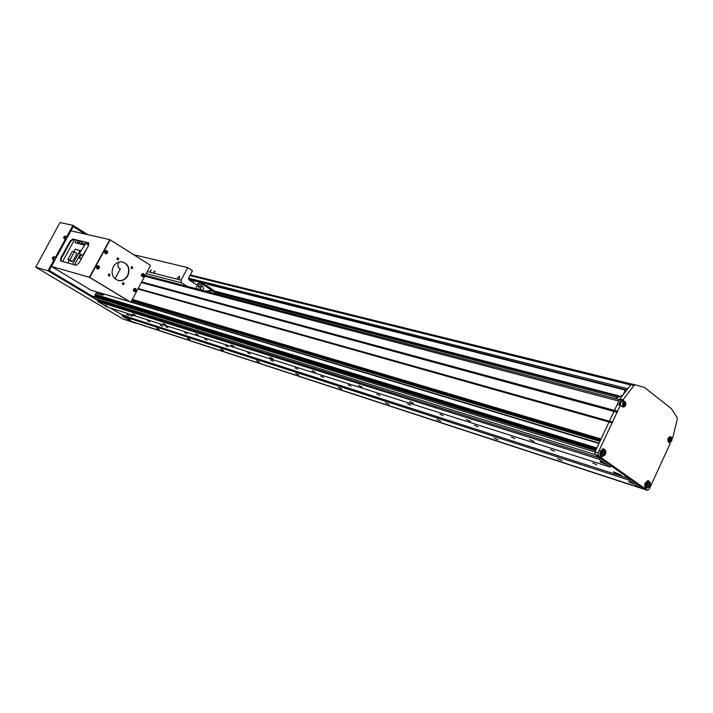 <?xml version="1.0" encoding="UTF-8"?>
<svg xmlns="http://www.w3.org/2000/svg" width="713" height="713" viewBox="0 0 713 713"><rect width="100%" height="100%" fill="white"/><g stroke="black" fill="none" stroke-linecap="round" stroke-linejoin="round"><path stroke-width="1.07" d="M126.611 314.415L129.035 315.538L126.611 314.415M160.184 325.155L162.742 326.331L160.184 325.155M104.713 305.066L107.102 306.171L104.713 305.066M128.188 319.05L130.568 320.155L128.188 319.05M156.7 328.328L159.195 329.477L156.7 328.328M187.43 338.319L190.05 339.522L187.43 338.319M220.629 349.112L223.392 350.377L220.629 349.112M256.618 360.823L259.541 362.151L256.618 360.823M295.77 373.55L298.872 374.949L295.77 373.55M338.515 387.453L341.812 388.933L338.515 387.453M385.368 402.685L388.897 404.262L385.368 402.685M436.953 419.467L440.75 421.133L436.953 419.467M494.029 438.032L498.129 439.814L494.029 438.032M557.521 458.682L561.978 460.598L557.521 458.682M628.581 481.783L633.447 483.86L628.581 481.783M132.734 313.934L135.238 315.093L132.734 313.934M162.956 323.506L165.585 324.718L162.956 323.506M195.656 333.853L198.428 335.128L195.656 333.853M231.137 345.092L234.078 346.429L231.137 345.092M269.79 357.329L272.91 358.737L269.79 357.329M312.053 370.715L315.369 372.204L312.053 370.715M358.452 385.403L361.999 386.981L358.452 385.403M409.627 401.606L413.442 403.291L409.627 401.606M466.355 419.574L470.482 421.365L466.355 419.574M529.599 439.591L534.073 441.525L529.599 439.591M600.533 462.051L605.444 464.136L605.061 463.486L600.15 461.4L600.533 462.051M588.359 446.935L596.246 449.27M591.835 449.119L591.843 447.916M591.612 449.047L591.514 447.817M589.749 448.468L589.696 447.354M589.713 448.459L589.651 447.336M132.244 316.216L130.212 315.271L132.244 316.216M149.659 321.786L147.564 320.814L149.659 321.786M167.876 327.615L165.719 326.616L167.876 327.615M186.966 333.72L184.738 332.695L186.966 333.72M206.975 340.119L204.684 339.067L206.975 340.119M227.991 346.839L225.62 345.752L227.991 346.839M250.076 353.898L247.625 352.783L250.076 353.898M273.329 361.339L270.78 360.181L273.329 361.339M297.829 369.174L295.191 367.979L297.829 369.174M323.684 377.435L320.939 376.206L323.684 377.435M351.01 386.179L348.158 384.904L351.01 386.179M379.949 395.43L376.972 394.111L379.949 395.43M410.626 405.242L407.524 403.879L410.626 405.242M443.219 415.67L439.974 414.244L443.219 415.67M477.906 426.757L474.501 425.278L477.906 426.757M514.893 438.593L511.328 437.051L514.893 438.593M554.429 451.231L550.677 449.618L554.429 451.231M596.772 464.778L592.815 463.085L596.772 464.778M111.13 308.239L113.403 308.97M120.773 314.041L124.534 315.788L120.773 314.041M124.062 315.093L127.841 316.857L124.062 315.093M114.392 309.282L116.682 310.012M602.788 464.68L609.054 466.667M614.089 472.772L621.754 476.034L621.192 475.063L613.51 471.801L614.089 472.772M104.454 294.291L102.663 295.137L95.925 293.088L95.301 294.799L101.157 297.161L588.35 446.944M102.209 297.481L102.316 298.177M135.693 322.918L134.926 322.57M644.748 489.421L639.873 486.15L639.267 487.451L131.147 321.331L122.262 316.037L122.672 315.262L110.64 308.087M639.267 487.451L628.723 480.027L629.329 478.708L611.005 465.758L610.39 467.095L106.932 306.911L97.788 301.465L98.216 300.681L94.303 298.346L93.947 296.751L94.74 295.842L595.747 450.322M98.546 296.296L98.599 297.036M100.105 294.362L100.444 293.729L103.893 294.772M101.228 293.97L101.531 293.408M132.351 299.389L601.05 438.994L618.831 401.062L144.775 276.189M95.212 294.398L596.852 447.978L598.956 443.486L130.532 302.018M610.39 467.095L599.348 459.315L599.981 457.969L595.23 454.618L594.954 452.024L595.587 450.678L94.366 295.966M122.262 316.037L628.723 480.027M122.672 315.262L629.329 478.708M97.788 301.465L599.348 459.315M98.216 300.681L599.981 457.969M95.301 294.799L596.594 448.522M130.737 301.84L599.116 443.138M131.566 300.85L599.936 441.392M131.673 300.663L600.079 441.089M131.941 300.164L600.462 440.269M132.172 299.727L600.792 439.547M137.912 289.006L612.084 422.862L620.239 405.439L623.456 407.078L622.601 403.255L624.713 401.722L625.943 403.291M138.17 288.524L612.779 422.167M141.379 282.526L617.387 412.337M141.709 281.911L614.454 410.403L619.864 399.039L622.948 399.841L633.973 385.448L635.185 384.824L644.445 387.417L671.45 408.709L677.1 417.666L677.261 419.369L672.698 437.916L671.708 437.541M101.549 297.285L101.647 297.972M216.467 294.05L214.23 291.893L211.636 290.842L206.708 291.483M210.798 290.628L205.041 291.047M200.496 289.282L201.173 286.688M201.877 290.218C203.775 289.46 204.114 288.248 202.902 286.59L202.403 286.385C200.291 286.92 199.863 288.123 201.102 289.995L201.164 290.031M195.71 288.605L197.136 285.904L200.389 283.783L202.715 284.38L199.462 286.51L197.136 285.904M218.641 294.621L202.715 284.38M198.027 289.211L199.462 286.51M622.904 395.073L615.319 398.62M625.328 390.127L623.171 394.717M150.336 270.735L150.291 271.644L151.29 270.049L150.336 270.735M153.981 271.662L153.946 272.58L154.899 271.894L154.944 270.976L153.981 271.662M178.33 279.478L179.524 278.159L179.578 276.261L177.573 277.669L177.252 279.202L181.049 280.173L187.715 267.607L192.483 270.699L188.865 277.526L189.391 280.156L196.503 284.71L200.139 282.393M200.398 288.997L200.941 286.893M190.219 280.69L191.316 280.156M194.052 281.002L192.519 280.459M194.177 280.886L192.563 282.188M133.777 254.71L187.715 267.607M200.87 282.58L206.44 286.154L207.002 285.77L220.237 295.03M187.18 286.368L181.574 282.803L181.049 280.173M205.059 285.271L207.002 285.77M146.156 273.605L181.574 282.803M147.279 271.51L177.252 279.202M624.873 401.758L622.948 399.841M623.331 401.357L621.219 399.699L618.697 405.029L620.239 405.439L620.871 401.98M604.945 449.796L603.644 448.753L600.382 451.062C599.392 453.86 599.785 455.687 601.567 456.534L602.975 456.329M649.472 481.658L648.304 480.696L645.185 482.959C644.24 485.624 644.579 487.362 646.21 488.173L647.484 488.004M671.2 437.158L670.363 436.668C667.885 437.613 667.252 439.413 668.482 442.06L670.256 443.406L649.169 489.261L647.333 490.268L598.269 455.562L595.23 454.618L594.954 452.024L614.454 410.403L617.529 411.232M93.947 296.751L597.993 452.969L612.084 422.862M597.993 452.969L598.269 455.562M621.219 399.699L622.761 400.1M619.864 399.039L630.871 384.681L632.083 384.057L635.221 384.833M672.609 438.228L671.994 438.058M647.493 490.357L644.294 489.27L595.23 454.618L94.303 298.346M217.046 292.981L616.968 397.266M215.745 291.769L618.421 396.357M215.665 291.341L619.214 395.965M98.973 294.014L100.025 292.954M97.262 292.125L97.547 293.587M85.052 234.033L73.706 226.894L72.94 227.126L49.5 269.906L49.696 270.726L93.822 297.063M49.696 270.726L48.992 270.53M72.958 226.734L73.706 226.894M87.681 234.63L72.949 225.353L66.621 236.894L66.14 236.778M85.578 234.149L73.172 226.342L67.2 237.251L66.621 236.894M65.159 238.579L66.211 239.051L55.846 257.972L54.794 257.491M65.641 238.695L55.266 257.625M72.949 225.353L60.293 222.59L59.642 223.142L35.73 267.197L48.038 270.806L98.198 300.708M134.784 322.526L136.156 323.096M53.796 259.309L54.856 259.782L48.974 270.512L93.786 297.25M54.277 259.434L48.038 270.806M110.497 308.043L122.654 315.289M122.85 318.952L35.73 267.197L122.85 318.952L136.058 323.283M67.2 237.251L66.149 237.001M55.846 257.972L54.749 257.687M60.89 261.056L61.407 258.311L70.48 241.734L73.261 239.39L88.893 243.106M130.613 301.875L91.166 290.28L51.398 266.43L70.908 230.825L109.82 239.648L150.104 265.067L150.283 265.913L131.112 301.706L130.336 301.973L90.257 277.669L90.07 276.804L109.864 240.281L110.658 240.04M130.461 302.152L89.419 277.268L109.82 239.648M69.901 241.377L60.828 257.954L60.534 260.94L76.246 265.254L79.116 262.874L88.385 245.851L88.653 242.848L72.69 239.024L69.901 241.377L70.48 241.734M51.398 266.43L89.419 277.268M109.267 273.926L109.642 275.414L108.697 275.984M109.989 275.512L108.92 276.065L108.323 274.487L109.392 273.944L109.989 275.512M123.367 282.598L123.732 284.068L122.796 284.639M124.08 284.166L123.019 284.719L122.44 283.159L123.501 282.615L124.08 284.166M131.985 266.528L132.36 268.017L131.459 268.569M132.716 268.106L131.682 268.649L131.085 267.09L132.119 266.537L132.716 268.106M117.975 257.741L118.367 259.247L117.458 259.808M118.723 259.336L117.69 259.889L117.066 258.302L118.1 257.758L118.723 259.336M127.832 275.771C125.541 279.558 122.422 281.163 118.474 280.592C112.485 278.177 110.756 273.56 113.287 266.751C115.533 263.044 118.59 261.43 122.449 261.912C128.572 264.256 130.372 268.872 127.832 275.771M122.725 261.974C128.385 264.594 129.971 269.166 127.475 275.681C125.185 279.46 122.066 281.065 118.117 280.494L117.85 280.432M130.336 301.973L89.918 277.571L89.722 276.706L109.517 240.201L110.31 239.96M52.824 259.657L54.598 256.805L53.199 256.983M52.397 258.204L52.78 258.979L53.876 257.598L53.555 256.778L53.038 257.09L52.575 258.641L53.448 257.767L53.172 257.135M52.815 257.366L53.386 257.767M63.715 237.491L64.197 237.812L64.723 236.226L63.68 238.062L64.625 238.953L65.953 236.11L64.553 236.279M63.733 237.447L64.134 238.258L65.231 236.868L64.491 236.306M64.17 236.654L64.705 237.046M97.61 269.068L97.824 269.077C99.775 268.302 100.016 267.17 98.546 265.682L98.118 265.566C95.907 266.493 95.747 267.66 97.61 269.068M99.428 267.553L98.412 266.074L97.013 267.268L98.029 268.748L99.428 267.553M97.467 267.09L97.957 268.4L99.178 267.785L98.688 266.484L97.467 267.09M98.875 267.268L98.26 266.929M98.563 267.963L98.465 267.17M98.715 267.223L98.644 267.687M105.818 253.908L106.068 253.917C108.002 253.106 108.216 251.974 106.709 250.521L106.326 250.415C104.134 251.324 103.964 252.491 105.818 253.908M107.636 252.402L106.629 250.914L105.23 252.099L106.246 253.587L107.636 252.402L106.709 250.521M105.684 251.921L106.175 253.231L107.387 252.634L106.897 251.324L105.684 251.921M107.084 252.108L106.478 251.769M106.781 252.803L106.674 252.01M106.923 252.063L106.852 252.536M136.37 289.906L135.078 288.328C132.957 289.255 132.787 290.396 134.579 291.751L136.067 290.966M136.361 290.271L135.39 288.836L134.035 290.022L135.007 291.457L136.361 290.271M134.481 289.843L134.944 291.118L136.121 290.503L135.657 289.237L134.481 289.843M135.844 290.004L135.247 289.683M135.541 290.69L135.425 289.897M135.657 289.959L135.595 290.405M144.329 274.96L143.055 273.444C140.942 274.362 140.773 275.503 142.547 276.867L144.044 276.074M144.329 275.387L143.366 273.944L142.021 275.12L142.983 276.564L144.329 275.387M142.466 274.942L142.93 276.216L144.097 275.619L143.634 274.345L142.466 274.942M143.812 275.111L143.224 274.799M143.518 275.797L143.393 275.013M143.634 275.066L143.563 275.521M669.552 439.939L669.801 439.217M669.703 440.393L670.068 439.885L669.739 440.518M670.068 439.885L670.184 438.718L670.068 439.885M670.095 438.584L671.013 438.45L671.361 439.556L670.79 440.794L669.872 440.937L669.525 439.832L670.095 438.584M670.354 439.27L671.361 439.556M669.783 440.509L670.79 440.794M623.287 404.815L623.599 403.674M623.42 405.234L623.857 404.681L623.456 405.332M623.857 404.681L623.964 403.451L623.857 404.681M623.795 403.264L624.775 403.139L625.158 404.298L624.561 405.59L623.581 405.706L623.198 404.547L623.795 403.264M624.151 404.039L625.158 404.298M623.554 405.323L624.561 405.59M602.993 451.685L602.485 453.575M592.663 448.174L592.013 449.172M603.002 451.685L602.53 453.709M603.055 451.552L604.259 451.374L604.731 452.746L604 454.306L602.806 454.493L602.333 453.111L603.055 451.552M603.207 452.274L604.731 452.746M602.592 453.869L604 454.306M647.627 483.69L647.154 485.241M647.645 483.646L647.181 485.33M647.752 483.423L648.875 483.227L649.302 484.537L648.616 486.043L647.484 486.248L647.056 484.938L647.752 483.423M647.778 484.038L649.302 484.537M647.279 485.615L648.616 486.043M77.699 240.441L78.626 243.24L80.533 241.119M119.018 262.054L117.859 264.817L118.492 267.723L120.372 268.89L115.007 278.836M116.977 259.229L117.814 259.755M80.248 243.98L81.122 243.08L85.31 244.087M86.959 244.122L87.637 242.875L88.938 243.186M88.688 245.219L85.765 243.374L88.653 245.299M81.353 258.774L79.277 258.222L81.246 254.612M81.193 259.069L79.277 258.222M76.362 240.121L74.954 242.705L84.687 245.058M62.575 261.519L74.508 239.684M74.553 264.79L80.409 254.042M82.12 241.493L81.122 243.08M77.69 242.661L78.671 240.673M82.984 255.78L82.539 255.504L86.576 249.185M85.765 243.374L79.401 253.347L82.539 255.504M67.744 262.928L69.206 260.263M73.858 251.742L75.266 249.158L80.979 250.878M72.646 264.273L80.213 250.397M69.901 260.013L67.913 259.479L70.525 261.074L72.521 261.609L76.959 253.471L74.348 251.867L69.901 260.013L72.521 261.609M67.913 259.479L72.352 251.359L74.348 251.867M135.31 322.802L647.333 490.268M623.109 401.143L624.65 401.553M619.508 399.592L621.05 400.002M630.871 384.681L633.973 385.448M669.997 436.65L670.853 436.891M188.811 279.496L626.495 390.385M188.66 279.095L626.861 389.913M188.642 278.15L627.788 388.71M189.908 275.548L630.657 384.958M190.255 274.897L631.709 384.075L190.255 274.897M73.261 239.39L72.69 239.024M61.407 258.311L60.828 257.954M671.138 441.65L669.712 442.238L671.789 440.732C672.234 437.105 671.343 436.418 669.097 438.664C668.642 442.283 669.543 442.969 671.78 440.714L671.004 437.096L672.065 438.388M669.712 442.238L668.972 438.611L671.004 437.096L669.676 436.721M625.622 405.528C626.076 401.758 625.114 401.027 622.734 403.317C622.28 407.087 623.242 407.827 625.622 405.528M622.734 401.196L620.435 402.685M620.087 404.913L620.417 402.711M625.141 406.285L623.474 407.087L625.631 405.554M605.364 454.243C605.925 449.555 604.704 448.682 601.692 451.623C601.13 456.311 602.36 457.185 605.364 454.243M604.677 455.295L602.458 456.284C600.907 455.545 600.56 453.949 601.424 451.489L604.276 449.475L605.792 451.614M649.891 485.954C650.452 481.444 649.311 480.633 646.468 483.512C645.907 488.022 647.048 488.842 649.891 485.954M649.008 487.229L647.101 487.959C645.684 487.246 645.381 485.722 646.21 483.387L648.937 481.409L650.274 483.182M135.541 322.891L644.454 489.359M145.22 275.361L619.463 399.708M211.636 290.842L209.961 290.405M632.083 384.057L635.185 384.824M188.82 279.523L626.477 390.412M53.038 257.09L52.575 257.651M52.388 258.151L52.842 259.675M64.375 236.404L63.929 236.948M134.721 291.76C136.664 291.038 136.932 289.941 135.506 288.444M142.734 276.876C144.659 276.118 144.891 275.013 143.438 273.551M668.241 441.819L669.56 442.203M625.64 405.537L624.713 401.722L622.556 401.152L620.399 402.685L620.185 405.421M621.834 406.651L623.296 407.034M602.458 456.284L605.39 454.288C606.264 451.819 605.89 450.224 604.276 449.475L602.387 448.905M600.355 455.634L602.235 456.213M647.101 487.959L649.917 485.99C650.737 483.646 650.416 482.122 648.937 481.409L647.128 480.829M645.096 487.309L646.914 487.897"/></g></svg>
